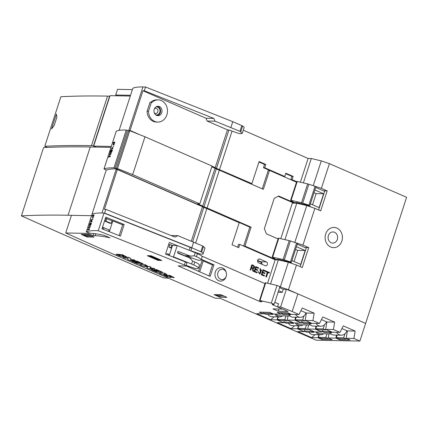 <?xml version="1.0" encoding="UTF-8"?>
<svg xmlns="http://www.w3.org/2000/svg" width="428" height="428" viewBox="0 0 428 428"><rect width="100%" height="100%" fill="white"/><g stroke="black" fill="none" stroke-linecap="round" stroke-linejoin="round"><path stroke-width="0.64" d="M278.056 292.292L282.261 292.372L283.283 289.221L286.375 289.28L297.904 293.865L365.63 323.402L406.6 197.313L329.405 163.646L321.38 188.341L327.179 190.872L320.679 210.876L314.88 208.345L302.944 245.078L308.743 247.609L302.264 267.554L296.465 265.023L288.349 262.262L278.355 259.898L275.167 259.833L239.792 244.409L238.728 247.689L232.04 244.773L239.215 222.704L206.858 208.596L195.708 242.911M192.937 251.439L192.841 251.739M264.964 283.604L201.604 255.971L264.964 283.604M275.167 259.833L267.575 283.213M258.673 262.862A2.017 1.728 -88.9 0 1 257.586 260.593A2.017 1.728 -88.9 0 1 259.325 258.951A2.017 1.728 -88.9 0 1 259.898 259.079L266.371 261.904A2.017 1.728 -88.9 0 1 267.457 264.167A2.017 1.728 -88.9 0 1 265.718 265.809A2.017 1.728 -88.9 0 1 265.141 265.686L258.673 262.862M140.047 134.831L130.042 130.47L142.947 90.752L144.316 90.779L213.802 118.406L215.054 121.183L239.964 131.348L242.269 133.338L240.466 133.761L237.449 133.065L229.863 130.267L227.477 129.839L215.204 167.61A1.883 0.326 -162 0 0 215.198 167.616A1.883 0.326 -162 0 0 216.477 168.364L251.91 183.617L259.084 161.554L265.767 164.47L264.702 167.744L284.764 176.496L285.829 173.217L293.164 176.416L292.105 179.674L296.679 181.67M212.021 166.219L215.204 167.61M227.477 129.839L207.093 121.028L206.018 118.256L142.947 90.752M148.473 111.366L151.405 102.351L150.003 102.324L147.077 111.339A11.091 9.507 91.1 0 0 156.364 122.039L157.766 122.066A11.091 9.507 -88.9 0 1 148.473 111.366L147.077 111.339M151.405 102.351L151.849 102.543A11.091 9.507 -88.9 0 1 158.194 99.885L156.798 99.858A11.091 9.507 91.1 0 0 150.635 102.335M278.072 238.931L266.377 233.832L264.37 228.638L274.204 198.378L278.671 196.008L293.769 202.588L296.962 202.626L306.956 204.991L311.386 207.157M306.956 204.991L308.588 205.574M296.465 265.023L288.435 289.735L279.821 286.862M340.03 338.735L339.714 339.762L349.97 339.96L346.172 338.302L353.929 338.452L359.895 341.052L365.63 323.402L288.435 289.735M314.88 208.345L306.764 205.584L296.77 203.22L284.946 239.621M296.77 203.22L292.351 203.091L280.8 238.642M292.859 201.604L292.699 202.096L293.779 202.567L296.957 202.653L306.951 205.017M329.405 163.646L321.289 160.885L311.295 158.521L303.382 182.879M311.295 158.521L308.106 158.462L300.403 182.173M275.338 259.32L278.521 259.395L291.372 262.332L297.514 243.425L290.414 240.975A2.691 0.46 -162 0 0 289.21 240.632L278.328 238.145L272.187 257.046L274.995 258.689L274.257 258.849L275.338 259.32L278.521 259.384L288.515 261.749L292.238 263.584M278.355 259.898L270.55 283.919M293.587 242.029L302.944 245.078M306.764 205.584L294.828 242.323M312.023 185.287L321.38 188.341M321.289 160.885L313.264 185.581M288.349 262.262L280.319 286.979M211.817 166.85L215 168.241L202.706 206.066A1.883 0.326 -162 0 0 202.706 206.077A1.883 0.326 -162 0 0 203.979 206.82L207.061 207.965L219.355 170.141L263.354 189.326L269.501 170.414L296.508 182.194M207.061 207.965L251.065 227.156L244.918 246.068L275.332 259.331M274.257 258.849L274.418 258.362M232.046 131.075L219.559 169.509M308.106 158.462L243.291 130.192M202.706 206.066L197.57 203.824L199.79 203.872L132.691 174.608L117.481 168.562L116.239 168.707L113.955 167.84A80.748 13.883 18 0 0 103.999 168.964L106.395 170.13A80.748 13.883 18 0 1 116.298 168.905L101.971 213.005M190.888 250.68L198.335 253.44A2.691 0.46 -162 0 0 201.353 254.146A10.764 1.851 -162 0 0 203.156 253.718L205.007 248.005L202.712 245.993L177.855 235.673L174.977 237.085L105.791 209.346L104.421 209.319L117.342 169.558L202.503 206.697L191.332 241.076M219.355 170.141L216.268 168.996A1.883 0.326 18 0 1 214.99 168.258M206.858 208.596L203.776 207.452A1.883 0.326 18 0 1 202.498 206.713M117.342 169.558L116.095 169.536M105.791 209.346L104.576 213.085L103.999 213.074L98.274 230.729A80.748 13.883 -162 0 0 86.296 231.842L90.238 233.276A40.376 6.939 18 0 1 104.261 235.346L109.953 237.829A39.702 6.827 18 0 0 95.139 235.7L93.058 235.662L87.879 233.404L88.131 232.645M132.375 89.618L117.54 89.329L115.694 95L117.523 95.797M110.991 147.387L90.244 146.981C73.45 146.654 57.892 146.858 43.581 147.585L21.4 215.856L37.584 223.084C78.575 241.333 120.6 259.598 163.656 277.879L168.557 278.221M113.554 146.317L111.403 149.174L112.703 148.933L112.874 148.404L111.628 148.639L113.554 146.317M111.205 153.55A80.748 13.883 -162 0 0 109.514 153.968L109.343 154.497A80.748 13.883 18 0 1 110.092 154.283L109.418 156.359A80.748 13.883 -162 0 0 108.669 156.573L108.498 157.103A80.748 13.883 18 0 1 110.183 156.685L110.354 156.156A80.748 13.883 -162 0 0 109.622 156.311L110.296 154.235A80.748 13.883 18 0 1 111.029 154.08L111.205 153.55M116.266 131.203L116.282 131.15A80.748 13.883 18 0 1 126.244 130.021L113.955 167.84M111.146 150.394L111.291 149.902L111.055 150.062L110.424 151.154L110.108 153.101L111.719 150.437L111.863 150.972L110.97 152.796L111.836 151.646L112.195 150.228L111.847 149.928L110.729 152.063L110.258 152.202L111.146 150.394M110.906 152.127L110.258 152.202M114.934 142.059A80.748 13.883 -162 0 0 113.249 142.476L113.078 143.006A80.748 13.883 18 0 1 113.72 142.818L113.147 144.878L113.543 145.167L114.934 142.059M130.042 130.47L128.796 130.449L129.54 130.77M242.264 133.343L244.121 127.63A10.764 1.851 -162 0 0 242.623 126.03A2.691 0.46 -162 0 0 241.825 125.629L232.779 121.68L145.547 86.996L144.316 90.779M145.547 86.996L142.931 86.948A80.748 13.883 -162 0 0 132.814 88.27L119.123 130.396M128.657 130.877L142.931 86.948M106.235 170.06L91.961 214.412M203.156 253.718A10.764 1.851 -162 0 0 201.652 252.124A2.691 0.46 -162 0 0 200.855 251.718L191.814 247.775L104.576 213.085M232.779 121.68L230.911 127.437M193.681 242.018L191.814 247.775M359.895 341.052L316.233 340.207L220.249 298.348L215.396 298.252A2005.287 344.754 18 0 1 65.703 232.971L71.439 215.316L91.538 215.707L68.063 215.252C51.269 214.926 35.711 215.129 21.4 215.856M115.694 95L130.529 95.289M213.802 118.406L206.018 118.256M215.054 121.183L207.093 121.028M177.855 235.673L171.13 235.544M126.244 130.021L127.357 130.422L115.068 168.236M127.357 130.422L128.528 130.893L116.239 168.707M128.528 130.893L129.764 130.749L117.481 168.562M129.764 130.749L144.974 136.794L132.691 174.608M144.974 136.794L212.074 166.053L199.79 203.872M251.065 227.156L249.818 227.129L116.298 168.905M109.514 153.968L110.29 154.251M109.418 156.359L110.189 156.637L109.557 156.894M108.669 156.573L109.424 156.846M109.622 156.311L110.231 156.536M111.12 152.293L111.424 152.405M112.719 148.88L111.628 148.639M114.784 142.535L113.559 144.68L113.918 142.77A80.748 13.883 18 0 1 114.549 142.631L114.731 142.695M113.249 142.476L114.003 142.749M292.699 202.096L293.592 202.08L290.783 200.438L291.104 200.315L301.51 202.781A2.691 0.46 18 0 1 302.714 203.123L308.888 205.167L315.024 186.282L315.95 186.683L309.813 205.574L308.593 205.552M290.628 200.293L296.765 181.402L307.646 183.89A2.691 0.46 18 0 1 308.85 184.233L315.024 186.282M308.888 205.167L309.813 205.574M315.704 187.443L324.654 191.348L318.603 209.966M269.501 170.414L268.254 170.392L262.257 188.85M291.372 262.332L290.446 261.925L296.588 243.024M290.446 261.925L284.272 259.882A2.691 0.46 -162 0 0 283.069 259.534L272.187 257.046M297.267 244.185L306.218 248.09L300.189 266.644M285.679 173.672L291.912 176.389L293.164 176.416M258.935 162.009L264.52 164.443L263.455 167.722L283.518 176.47L284.764 176.496M263.455 167.722L264.702 167.744M264.52 164.443L265.767 164.47M211.876 166.679L250.664 183.596L251.91 183.617M323.386 190.797L327.179 190.872M291.912 176.389L290.858 179.648L292.105 179.674M290.858 179.648L296.529 182.125M237.631 247.207L238.546 244.383L239.792 244.409M249.818 227.129L243.671 246.047L244.918 246.068M243.671 246.047L275.306 259.839M278.13 196.292L293.886 203.161M304.95 247.534L308.743 247.609M291.939 260.577L300.675 264.386L305.185 250.514L296.449 246.705M294.079 261.508L297.701 250.369L295.561 249.438M297.701 250.369L305.185 250.514M314.885 189.968L323.622 193.777L319.111 207.644L310.375 203.835M313.997 192.696L316.137 193.633L312.515 204.771M316.137 193.633L323.622 193.777M158.194 99.885A11.091 9.507 -88.9 0 1 167.487 111.162A11.091 9.507 -88.9 0 1 157.766 122.066M159.409 106.577A4.697 4.029 91.1 0 0 158.071 106.278A4.697 4.029 91.1 0 0 153.952 110.9A4.697 4.029 91.1 0 0 157.889 115.672A4.697 4.029 91.1 0 0 161.934 111.847A4.697 4.029 91.1 0 0 159.409 106.577M157.37 106.337A4.697 4.029 -88.9 0 1 158.012 106.545A4.697 4.029 -88.9 0 1 160.586 111.414A4.697 4.029 -88.9 0 1 157.188 115.587M155.776 107.059A4.007 3.435 -88.9 0 1 157.798 107.193A4.007 3.435 -88.9 0 1 159.837 112.195A4.007 3.435 -88.9 0 1 155.626 114.806M154.289 112.885A2.579 2.21 91.1 0 0 155.696 113.511A2.579 2.21 91.1 0 0 157.921 111.414A2.579 2.21 91.1 0 0 156.536 108.514A2.579 2.21 91.1 0 0 155.797 108.354A2.579 2.21 91.1 0 0 154.369 108.926M260.909 263.841L261.364 262.428L257.565 260.775M257.629 260.401L260.829 261.792A2.017 1.728 -88.9 0 1 261.866 264.258M261.727 270.796L261.08 270.63L260.101 269.126L261.091 271.892L259.807 274.07L258.105 271.502L259.855 273.439L260.395 271.978L260.138 268.511L261.727 270.796L261.219 270.63M259.785 273.433L260.256 271.973L260.069 268.511M259.737 274.07L258.105 271.502M261.08 270.63L260.031 269.132M253.306 267.949L253.74 267.778C254.334 266.805 253.82 266.093 252.199 265.654L251.653 267.323L253.601 267.778C254.195 266.799 253.681 266.093 252.06 265.654M253.232 267.949L253.601 267.778M251.862 264.873C255.12 265.226 255.393 268.672 252.98 268.5L253.644 271.411L253.001 271.127L252.338 268.313L251.466 267.901L250.738 270.143L250.225 269.918L251.723 264.873L250.225 269.918M253.29 268.549L252.98 268.5M250.738 270.143L250.086 269.913M253.644 271.411L252.862 271.127L252.338 268.313M252.204 268.308L251.327 267.901M266.489 277.012L265.836 276.782L267.281 272.336L266.002 271.775L266.195 271.181L269.41 272.524L269.217 273.123L267.933 272.561L266.489 277.012L265.975 276.788L267.42 272.336L266.141 271.78L266.334 271.186M269.217 273.123L267.794 272.556M264.274 276.044L261.24 274.781L263.017 269.736L265.825 270.961L265.633 271.555L263.338 270.555L262.835 272.101L264.986 273.043L264.793 273.631L262.642 272.695L262.086 274.412L264.472 275.45L264.274 276.044L261.38 274.781L263.017 269.736M264.793 273.631L262.503 272.69M265.633 271.555L263.199 270.555M257.041 272.893L254.007 271.625L255.784 266.585L258.592 267.81L258.394 268.404L256.105 267.404L255.602 268.95L257.752 269.886L257.56 270.475L255.409 269.538L254.853 271.256L257.233 272.294L257.041 272.893L254.146 271.625L255.784 266.585M257.56 270.475L255.27 269.538M258.394 268.404L255.965 267.398M104.566 220.966L109.836 223.266L111.221 223.293L112.04 220.773L105.459 218.216M151.047 255.751L161.832 260.454L158.018 260.379L147.232 255.677L151.047 255.751M94.112 214.926A80.748 13.883 -162 0 0 92.459 215.327L92.25 215.969A80.748 13.883 18 0 1 92.935 215.782L92.448 217.691L92.913 217.782L94.112 214.926M91.876 221.795L90.597 222.046L92.908 218.622L92.699 219.264L91.362 219.634L90.934 220.393L90.741 221.329L92.084 221.153L91.876 221.795M88.468 227.616L88.676 226.974A80.748 13.883 18 0 1 90.329 226.567L90.121 227.209A80.748 13.883 -162 0 0 89.361 227.37L88.783 229.151A80.748 13.883 18 0 1 89.543 228.991L89.334 229.633A80.748 13.883 -162 0 0 87.681 230.034L87.89 229.392A80.748 13.883 18 0 1 88.601 229.194L89.179 227.412A80.748 13.883 -162 0 0 88.468 227.616M190.808 250.931L191.669 248.277A2.691 0.46 -162 0 0 190.139 247.325L104.009 213.074A80.748 13.883 -162 0 0 92.031 214.193L86.296 231.842M90.367 225.064L91.02 223.528L89.345 225.968L89.602 224.079L90.41 222.913L89.618 224.449L89.65 225.24L91.218 222.854L90.923 224.77L90.148 225.733L90.367 225.064L90.715 225.192M282.496 309.032L273.417 305.132A2.691 0.46 18 0 1 272.245 304.329A2.691 0.46 18 0 1 272.647 304.217L274.171 304.249L279.907 286.594L277.028 285.449L265.242 282.748L259.507 300.403L261.99 301.761L260.326 301.729L178.144 265.895L185.533 266.039A2.691 0.46 -162 0 0 185.934 265.927A2.691 0.46 -162 0 0 184.404 264.975L98.274 230.729M283.266 289.275L279.564 287.659M172.725 245.442L169.798 244.602L168.98 247.122L171.558 248.39M208.966 275.878L212.572 264.788L213.957 264.814L201.342 259.315M177.031 245.528L169.328 242.467L165.561 254.066L185.388 261.952L184.404 264.975M119.155 235.614L122.772 224.486L124.174 224.513L105.791 217.199L102.019 228.803L120.407 236.112L124.174 224.513M278.516 303.901L274.808 302.286M282.282 292.297L278.58 290.682M226.375 273.053L226.278 272.62A6.73 5.767 91.1 0 0 222.747 268.072A6.73 5.767 91.1 0 0 215.305 272.021A6.73 5.767 91.1 0 0 218.649 280.677A6.73 5.767 91.1 0 0 226.203 276.344L226.321 275.916A5.173 4.435 -88.9 0 1 220.511 279.249A5.173 4.435 -88.9 0 1 219.12 270.576A5.173 4.435 -88.9 0 1 226.375 273.053A5.173 4.435 -88.9 0 1 226.321 275.916M260.556 301.018L260.326 301.729M213.957 264.814L210.185 276.413L185.961 265.847M278.088 303.714L278.569 303.725L277.547 306.876L288.007 311.434L278.307 311.247L272.914 308.898L282.475 309.08M185.934 265.927L186.918 262.904A2.691 0.46 -162 0 0 185.388 261.952M274.171 304.249L271.293 303.104L259.507 300.403M277.028 285.449L271.293 303.104M65.703 232.971L87.879 233.404M339.714 339.762L335.91 338.104L328.287 337.954L332.091 339.613L321.835 339.409L318.004 337.74L311.627 337.617L297.733 331.556L304.105 331.684L297.514 328.806L291.136 328.683L277.242 322.621L283.614 322.744L277.023 319.871L270.646 319.743L256.747 313.687L263.124 313.81L259.293 312.14L269.549 312.338L273.353 313.997L280.977 314.147L277.173 312.488L287.429 312.686L291.233 314.345L298.995 314.494L292.169 311.52L297.904 293.865M277.547 306.876L280.64 306.935L292.169 311.52M115.977 254.36L116.978 254.376L120.691 255.864L118.577 254.291L122.44 255.045L126.72 256.939L125.72 256.923L121.429 255.19L123.628 256.789L120.07 256.142L115.977 254.36L117.058 254.125L120.354 255.586M118.577 254.291L122.52 254.794L126.72 256.939M121.868 255.243L123.628 256.789M131.712 261.24L132.653 261.262L136.281 262.84L137.5 262.867L134.306 261.476L138.33 262.883L139.608 262.904L135.895 261.289L136.923 261.053L143.048 263.728L137.752 263.878L131.712 261.24L132.739 261.01L136.89 262.599M134.306 261.476L135.221 261.235L138.998 262.642M151.212 269.747L152.154 269.763L155.776 271.347L156.996 271.368L153.807 269.977L157.83 271.384L159.104 271.411L155.396 269.79L156.418 269.56L162.458 272.192L157.167 272.342L151.212 269.747L152.234 269.512L156.391 271.101M153.807 269.977L154.717 269.742L158.494 271.143M171.168 277.526L168.99 275.932L173.26 277.654L174.26 277.67L169.927 275.755L166.037 274.995L168.161 276.579L164.432 275.07L163.432 275.054L167.557 276.863L171.168 277.526L169.429 275.974M167.808 276.285L164.513 274.819L163.432 275.054M174.26 277.67L170.012 275.504L166.037 274.995M150.212 268.142L153.315 268.206L154.952 268.918L149.661 269.068L146.724 267.789L147.558 266.879M146.724 267.789L147.73 266.911L142.583 265.986L139.651 264.702L144.942 264.552L147.189 265.82L143.808 265.756L149.661 266.585L151.127 267.227L149.907 268.393L153.315 268.206M145.402 265.788L149.661 266.585M133.9 259.737L135.457 260.706L130.246 260.604L127.571 259.438L127.94 258.261L124.725 258.196L122.997 257.442L128.293 257.292L130.968 258.459L130.572 259.673L133.9 259.737L135.457 260.706M219.981 297.219L226.91 297.353L220.976 294.764L214.048 294.63L219.981 297.219L220.367 296.026M88.152 234.533L94.085 237.117L87.152 236.984L81.224 234.394L88.152 234.533M164.357 273.021L159.061 273.171L161.565 274.262L166.776 274.364L164.357 273.021L159.061 273.171M102.511 227.295L109.092 229.852L108.584 231.409M169.59 254.441L166.85 253.681L166.588 254.473M111.221 223.293L104.641 220.741M171.719 247.887L168.98 247.122M88.676 226.974L89.297 227.455M90.228 226.877L89.372 227.225M88.601 229.194L89.179 229.403L88.532 229.804M87.89 229.392L88.585 229.643M88.783 229.151L89.441 229.296M91.335 223.304L91.185 223.571M92.806 218.933L92.063 219.398M91.218 221.549L91.143 221.95M91.988 221.463L90.816 221.404M93.705 215.605C92.855 217.649 92.662 217.691 93.117 215.733A80.748 13.883 18 0 1 93.705 215.605L93.871 215.669M92.459 215.327L93.154 215.584L94.01 215.236M93.026 217.67L93.09 217.365M92.823 217.264L93.117 215.733M109.322 231.709L112.832 220.912L111.997 220.896M318.972 334.75L318.004 337.74M322.15 338.388L321.835 339.409M263.295 313.28L263.124 313.81M277.991 316.88L277.023 319.871M283.791 322.214L283.614 322.744M298.482 325.815L297.514 328.806M304.281 331.149L304.105 331.684M321.958 332.016L314.334 331.866L307.796 329.02L315.42 329.164L321.958 332.016L322.209 331.518M301.467 323.081L293.843 322.931L287.306 320.08L294.929 320.23L301.467 323.081L301.719 322.584M336.403 335.092L335.91 338.104M280.977 314.147L281.228 313.649M295.422 317.218L294.929 320.23M315.912 326.157L315.42 329.164M332.214 332.214L325.676 329.367L333.439 329.517L339.976 332.369L332.214 332.214M311.723 323.279L305.185 320.428L312.948 320.583L319.486 323.429L311.723 323.279M169.697 244.907L168.68 244.463M190.669 258.79L191.038 257.667L187.368 256.067M177.492 252.557L184.072 255.43A3.231 0.556 18 0 1 184.65 255.703L185.174 255.976M186.094 265.435L193.6 267.944A2.691 0.46 -162 0 0 196.495 268.65L196.837 268.656A10.764 1.851 -162 0 0 198.448 268.222A10.764 1.851 -162 0 0 193.756 265.002L191.594 264.06L192.579 261.032L191.016 259.181L188.855 257.56L178.064 253.269C177.224 252.472 177.315 251.862 178.342 251.445L189.433 255.794L191.113 256.137L194.296 255.735L195.28 252.713L177.224 245.533L172.516 245.442L169.237 255.527M191.594 264.06L173.538 256.88L177.224 245.533M194.296 255.735L196.457 256.682A10.764 1.851 18 0 1 201.155 259.898A10.764 1.851 18 0 1 199.544 260.336L199.197 260.326A2.691 0.46 18 0 1 196.302 259.619L191.038 257.667M201.155 259.898L202.139 256.875A10.764 1.851 -162 0 0 197.442 253.654L195.28 252.713M198.448 268.222L199.432 265.194A10.764 1.851 -162 0 0 194.74 261.973L192.579 261.032M279.029 309.016L278.307 311.247M87.152 236.984L87.44 236.106M280.64 306.935L286.375 289.28M93.743 233.554L93.058 235.662M122.665 224.823L112.832 220.912M173.538 256.88L172.591 256.859M198.87 271.475L185.977 265.788M188.074 266.569L188.272 265.965M198.597 271.159L202.289 259.807L201.321 259.389M199.71 271.844L203.252 260.952L202.289 259.807M212.507 264.986L203.252 260.952M312.948 320.583L314.157 313.189L302.291 308.016L298.995 314.494M333.439 329.517L334.648 322.124L322.782 316.95L319.486 323.429M353.929 338.452L355.138 331.063L343.277 325.89L339.976 332.369M158.018 260.379L158.216 259.775M325.676 329.367L326.885 321.974L321.439 319.598M326.885 321.974L334.648 322.124M346.172 338.302L347.375 330.908L341.929 328.533M347.375 330.908L355.138 331.063M305.185 320.428L306.395 313.039L300.943 310.664M306.395 313.039L314.157 313.189M287.974 315.998L287.306 320.08M308.465 324.932L307.796 329.02M328.955 333.867L328.287 337.954M315.078 334.675L311.627 337.617M294.587 325.74L291.136 328.683M274.097 316.806L270.646 319.743M272.941 314.425L270.571 313.392L263.225 313.248L265.595 314.28L272.941 314.425L273.112 313.895M270.571 313.392L270.742 312.857M263.225 313.248L263.557 312.221M290.821 314.773L288.451 313.74L281.105 313.596L283.475 314.628L290.821 314.773L290.997 314.243M288.451 313.74L288.627 313.205M281.105 313.596L281.437 312.568M287.177 320.631L284.807 319.598L277.462 319.454L279.832 320.486L287.177 320.631L287.349 320.101M284.807 319.598L285.99 315.96M277.462 319.454L278.296 316.886M305.057 320.979L302.687 319.946L295.341 319.802L297.711 320.834L305.057 320.979L305.228 320.449M302.687 319.946L304.024 315.827M295.341 319.802L296.176 317.234M293.431 323.359L291.061 322.327L283.716 322.182L286.086 323.215L293.431 323.359L293.608 322.83M291.061 322.327L291.238 321.797M283.716 322.182L284.24 320.572M311.311 323.707L308.941 322.675L301.596 322.53L303.966 323.563L311.311 323.707L311.488 323.177M308.941 322.675L309.118 322.145M301.596 322.53L302.12 320.92M307.668 329.565L305.298 328.533L297.952 328.388L300.322 329.426L307.668 329.565L307.839 329.036M305.298 328.533L306.48 324.895M297.952 328.388L298.787 325.82M325.548 329.913L323.177 328.881L315.832 328.736L318.202 329.774L325.548 329.913L325.719 329.383M323.177 328.881L324.515 324.761M315.832 328.736L316.666 326.168M313.922 332.294L311.552 331.261L304.206 331.117L306.576 332.155L313.922 332.294L314.099 331.764M311.552 331.261L311.728 330.732M304.206 331.117L304.731 329.512M331.807 332.642L329.437 331.609L322.086 331.47L324.456 332.502L331.807 332.642L331.978 332.112M329.437 331.609L329.608 331.079M322.086 331.47L322.61 329.86M328.158 338.505L325.788 337.467L318.443 337.328L320.813 338.361L328.158 338.505L328.33 337.97M325.788 337.467L326.971 333.829M318.443 337.328L319.277 334.76M346.038 338.853L343.668 337.815L336.322 337.676L338.692 338.709L346.038 338.853L346.209 338.318M343.668 337.815L345.005 333.696M336.322 337.676L337.157 335.108M122.997 257.442L128.293 257.292M128.213 257.544L130.968 258.459M130.882 258.71L130.572 259.673M130.492 259.924L133.82 259.989M139.651 264.702L144.942 264.552M144.862 264.804L147.189 265.82M149.575 266.837L151.041 267.479M153.229 268.458L154.872 269.169M166.776 274.364L164.277 273.273M155.396 269.79L156.418 269.56M156.338 269.811L162.378 272.443M135.895 261.289L136.923 261.053M136.837 261.305L142.963 263.98M267.8 314.323A6.864 5.885 91.1 0 0 270.234 316.335A6.864 5.885 91.1 0 0 272.192 316.768L279.468 316.907A6.864 5.885 91.1 0 0 282.651 315.891M274.787 314.024A6.864 5.885 91.1 0 0 277.515 316.474A6.864 5.885 91.1 0 0 279.468 316.907M275.996 314.045A5.789 4.959 91.1 0 0 277.842 315.468A5.789 4.959 91.1 0 0 279.489 315.832L289.911 316.035M288.659 314.73A6.864 5.885 91.1 0 0 291.099 316.741A6.864 5.885 91.1 0 0 293.052 317.175L300.258 317.314A6.864 5.885 91.1 0 0 305.892 312.847A6.864 5.885 91.1 0 0 305.902 312.825M295.577 314.43A6.864 5.885 91.1 0 0 298.305 316.88A6.864 5.885 91.1 0 0 300.258 317.314M288.29 323.258A6.864 5.885 91.1 0 0 290.73 325.269A6.864 5.885 91.1 0 0 292.682 325.703L299.958 325.842A6.864 5.885 91.1 0 0 303.142 324.831M295.277 322.958A6.864 5.885 91.1 0 0 298.006 325.414A6.864 5.885 91.1 0 0 299.958 325.842M296.492 322.985A5.789 4.959 91.1 0 0 298.332 324.403A5.789 4.959 91.1 0 0 299.98 324.766L310.402 324.97M309.155 323.664A6.864 5.885 91.1 0 0 311.589 325.676A6.864 5.885 91.1 0 0 313.542 326.109L320.749 326.248A6.864 5.885 91.1 0 0 326.382 321.786A6.864 5.885 91.1 0 0 326.393 321.76M316.067 323.365A6.864 5.885 91.1 0 0 318.796 325.815A6.864 5.885 91.1 0 0 320.749 326.248M308.786 332.198A6.864 5.885 91.1 0 0 311.22 334.209A6.864 5.885 91.1 0 0 313.173 334.637L320.449 334.782A6.864 5.885 91.1 0 0 323.638 333.765M315.768 331.898A6.864 5.885 91.1 0 0 318.496 334.348A6.864 5.885 91.1 0 0 320.449 334.782M316.982 331.919A5.789 4.959 91.1 0 0 318.823 333.342A5.789 4.959 91.1 0 0 320.47 333.706L330.892 333.904M329.646 332.604A6.864 5.885 91.1 0 0 332.08 334.61A6.864 5.885 91.1 0 0 334.033 335.044L341.244 335.183A6.864 5.885 91.1 0 0 346.878 330.721A6.864 5.885 91.1 0 0 346.883 330.694M336.558 332.299A6.864 5.885 91.1 0 0 339.286 334.755A6.864 5.885 91.1 0 0 341.244 335.183M91.967 236.192L86.071 236.079L83.915 235.138L83.738 234.442M89.81 235.25L83.915 235.138M159.992 259.652L159.81 259.892L150.281 255.735M159.81 259.892L158.424 259.866L148.896 255.709M224.037 296.101L218.141 295.983L215.985 295.042L216.108 294.673M221.881 295.16L215.985 295.042M130.283 96.049L110.044 95.653L93.657 146.087L95.958 147.093M111.301 146.435L93.657 146.087M47.321 147.409A2018.742 347.071 18 0 1 44.785 146.274L60.883 96.723A1053.244 181.076 18 0 1 107.546 96.113L109.852 96.252M56.876 117.267L54.174 125.591L51.553 128.94L56.389 114.062L56.876 117.267M44.785 146.274A1053.244 181.076 18 0 1 91.448 145.664L93.748 145.804M109.627 96.156L93.523 145.707M336.857 228.076A10.095 8.651 91.1 0 0 325.243 239.209A10.095 8.651 91.1 0 0 339.254 245.319A10.095 8.651 91.1 0 0 336.857 228.076M216.268 168.996L203.979 206.82M203.776 207.452L192.675 241.617M228.948 129.978L216.477 168.364M116.282 131.15L103.999 168.964M242.623 126.03L240.761 131.754M203.514 246.4L201.652 252.124M241.825 125.629L239.964 131.348M202.712 245.993L200.855 251.718M90.244 146.981L68.063 215.252M291.104 200.315L297.241 181.429M301.51 202.781L307.646 183.89M302.714 203.123L308.85 184.233M284.272 259.882L290.414 240.975M283.069 259.534L289.21 240.632M272.663 257.073L278.805 238.166M258.747 259.058L259.898 259.079M260.829 261.792L266.371 261.904M334.546 232.297A5.569 4.778 -88.9 0 1 335.868 241.815A5.569 4.778 -88.9 0 1 328.137 238.439A5.569 4.778 -88.9 0 1 334.546 232.297M273.706 304.238L273.417 305.132M190.139 247.325L189.176 250.284M265.718 282.774L259.983 300.424M103.913 227.594L103.351 229.328M102.848 227.3L102.324 228.921M168.819 254.109L168.461 255.216M106.042 221.035L106.861 218.515M104.983 220.746L105.802 218.221M170.954 247.55L171.772 245.03M189.433 255.794L184.65 255.703M178.637 251.504L178.048 251.493M196.457 256.682L197.442 253.654M193.756 265.002L194.74 261.973M95.754 233.806L95.139 235.7M107.546 96.113L91.448 145.664M116.261 131.171L103.972 168.985M111.852 150.389L112.5 150.624M110.301 152.598L110.601 152.705M113.511 144.669L114.206 144.926M91.426 223.662L90.982 223.496M90.158 225.545L89.511 225.31M93.315 217.445L92.839 217.269M191.107 256.137L185.57 256.03"/></g></svg>

